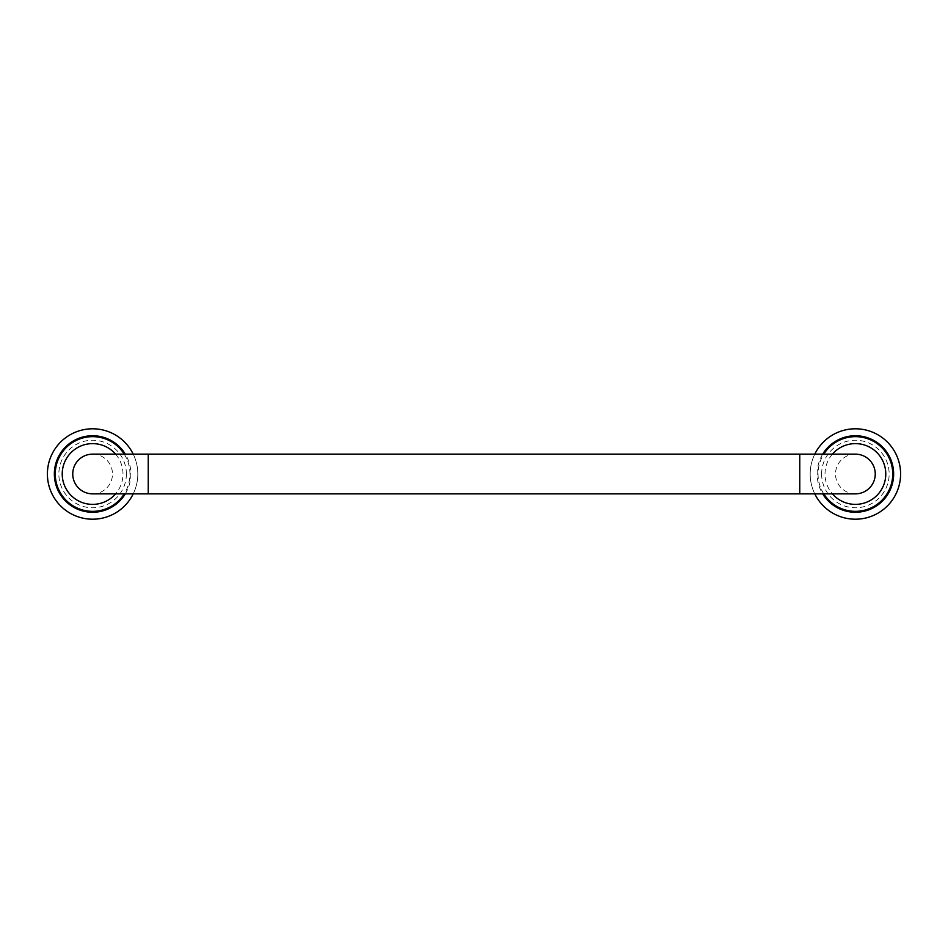 <?xml version="1.0" encoding="UTF-8"?>
<svg xmlns="http://www.w3.org/2000/svg" width="948" height="948" viewBox="0 0 948 948"><rect width="100%" height="100%" fill="white"/><g stroke="black" fill="none" stroke-linecap="round" stroke-linejoin="round"><path stroke-width="0.71" stroke-dasharray="4.74 3.56" d="M92.608 454.139A19.861 19.861 0 0 1 112.48 474A19.861 19.861 0 0 1 92.608 493.861M855.392 493.861A19.861 19.861 0 0 1 835.52 474A19.861 19.861 0 0 1 855.392 454.139M126.38 474A33.773 33.773 0 0 0 92.608 440.228A33.773 33.773 0 0 0 58.847 474A33.773 33.773 0 0 0 92.608 507.773A33.773 33.773 0 0 0 126.38 474M821.62 474A33.773 33.773 0 0 0 855.392 507.773A33.773 33.773 0 0 0 889.153 474A33.773 33.773 0 0 0 855.392 440.228A33.773 33.773 0 0 0 821.62 474M823.765 493.861A37.339 37.339 0 0 1 823.765 454.139M124.235 454.139A37.339 37.339 0 0 1 124.235 493.861M822.698 454.139A38.252 38.252 0 0 0 822.698 493.861M814.782 493.861A45.208 45.208 0 0 1 814.782 454.139A45.208 45.208 0 0 0 814.782 493.861M133.218 454.139A45.208 45.208 0 0 1 133.218 493.861A45.208 45.208 0 0 0 133.218 454.139M125.302 493.861A38.252 38.252 0 0 0 125.302 454.139M148.232 493.861L148.232 454.139M799.768 493.861L799.768 454.139M832.403 454.139A30.383 30.383 0 0 0 832.403 493.861M115.597 454.139A30.383 30.383 0 0 1 115.597 493.861"/><path stroke-width="1.42" d="M72.747 474A19.861 19.861 0 0 1 92.608 454.139L148.232 454.139L148.232 493.861L92.608 493.861A19.861 19.861 0 0 1 72.747 474M855.392 454.139A19.861 19.861 0 0 1 875.253 474A19.861 19.861 0 0 1 855.392 493.861L799.768 493.861L799.768 454.139L855.392 454.139M823.765 454.139A37.339 37.339 0 0 1 892.732 474A37.339 37.339 0 0 1 823.765 493.861M124.235 493.861A37.339 37.339 0 0 1 55.268 474A37.339 37.339 0 0 1 124.235 454.139M822.698 493.861A38.252 38.252 0 0 0 893.644 474A38.252 38.252 0 0 0 822.698 454.139M855.392 519.208A45.208 45.208 0 0 1 814.782 493.861A45.208 45.208 0 0 0 900.6 474A45.208 45.208 0 0 0 855.392 428.792A45.208 45.208 0 0 1 900.6 474A45.208 45.208 0 0 1 855.392 519.208M814.782 454.139A45.208 45.208 0 0 1 855.392 428.792A45.208 45.208 0 0 0 814.782 454.139M125.302 454.139A38.252 38.252 0 0 0 54.356 474A38.252 38.252 0 0 0 125.302 493.861M92.608 519.208A45.208 45.208 0 0 1 47.4 474A45.208 45.208 0 0 1 133.218 454.139A45.208 45.208 0 0 0 47.4 474A45.208 45.208 0 0 0 133.218 493.861A45.208 45.208 0 0 1 92.608 519.208M832.403 454.139A30.383 30.383 0 0 1 885.776 474A30.383 30.383 0 0 1 832.403 493.861M115.597 493.861A30.383 30.383 0 0 1 62.224 474A30.383 30.383 0 0 1 115.597 454.139M148.232 493.861L799.768 493.861M148.232 454.139L799.768 454.139"/></g></svg>

